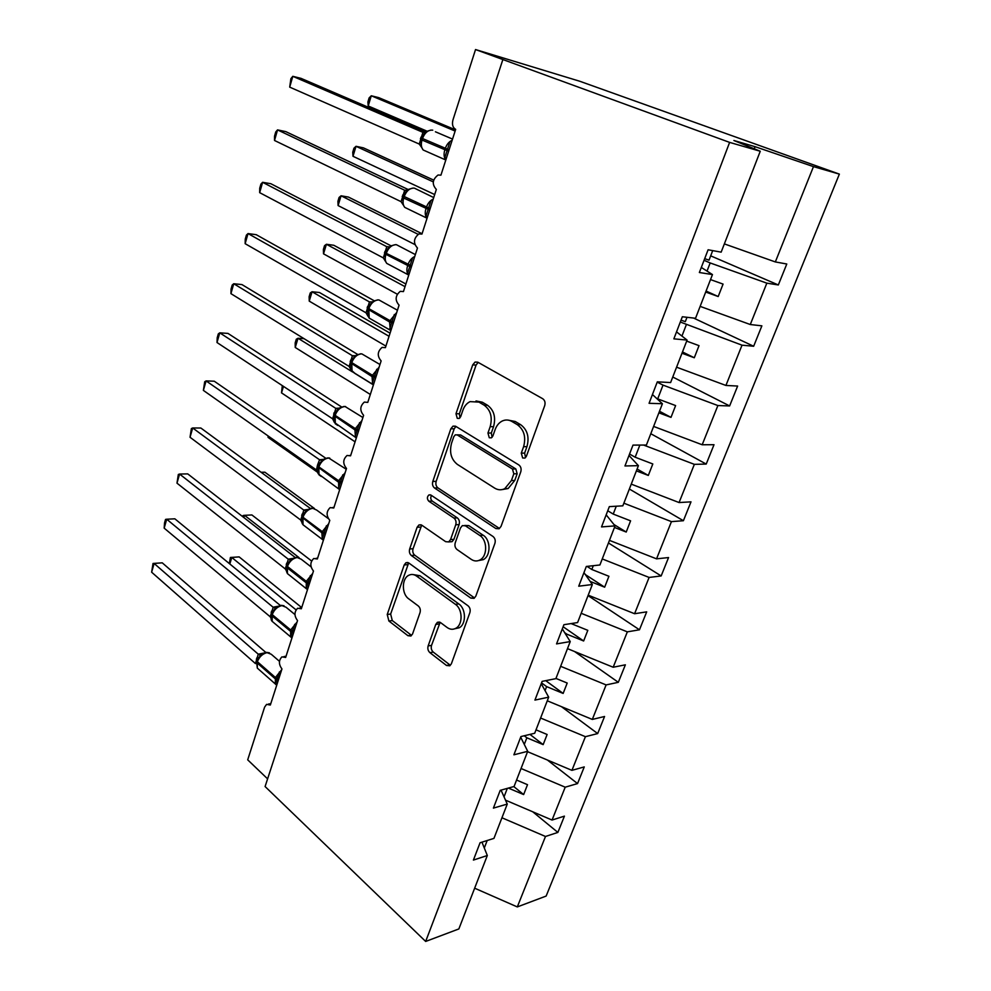<?xml version="1.0" encoding="UTF-8"?>
<svg xmlns="http://www.w3.org/2000/svg" width="991" height="991" viewBox="0 0 991 991"><rect width="100%" height="100%" fill="white"/><g stroke="black" fill="none" stroke-linecap="round" stroke-linejoin="round"><path stroke-width="1.49" d="M522.653 457.978L524.896 458.077L526.407 456.244L544.703 405.641C545.533 402.581 544.864 400.277 542.684 398.704L477.761 362.173L475.085 362.049L472.707 364.886L455.984 413.718L457.26 418.326L459.18 418.45L460.716 416.579L462.871 410.299C464.37 406.112 466.773 403.226 470.068 401.628L478.938 402.098L484.153 405.17C490.644 410.063 492.651 417.236 490.186 426.663L487.956 433.017L489.269 437.749L491.35 437.849L492.886 436.003L495.128 429.623C496.627 425.523 499.018 422.649 502.288 421.002C505.521 419.527 508.717 419.676 511.876 421.448L517.314 424.656C524.078 429.735 526.171 437.081 523.607 446.668L521.278 453.135L522.653 457.978M428.149 645.909C427.431 648.622 428.013 650.864 429.896 652.648L446.507 665.469L449.827 665.791L451.388 663.759L469.87 612.649C470.614 609.837 470.007 607.557 468.025 605.786L408.812 562.999L405.938 562.727L404.192 564.969L387.233 614.482L388.893 621.01L407.92 635.689L410.968 636.011L412.566 633.943L420.023 612.624C420.729 609.899 420.147 607.681 418.301 605.972L408.664 598.787C401.59 593.993 401.628 578.633 408.726 575.313C411.315 574 413.916 574.247 416.53 576.056L455.402 604.337C462.723 609.143 463.02 624.615 455.848 628.269C452.949 629.818 450.05 629.57 447.114 627.489L440.574 622.608L437.403 622.311L435.767 624.429L428.149 645.909L431.531 645.389C430.825 648.089 431.407 650.331 433.278 652.103L449.889 664.887L446.507 665.469M729.624 142.394L425.659 941.45L458.858 928.939L487.312 855.518L473.413 860.077L480.065 842.759L493.952 838.386L507.256 804.073L493.394 808.111L500.22 790.36L514.069 786.495L527.707 751.302L513.895 754.808L520.907 736.573L534.694 733.266L548.692 697.156L534.929 700.092L542.127 681.374L555.864 678.649L570.234 641.573L556.546 643.902L563.929 624.689L577.592 622.571L592.345 584.504L578.732 586.201L586.325 566.456L599.914 564.981L615.064 525.887L601.537 526.915L609.329 506.624L622.844 505.831L638.415 465.659L624.962 465.968L632.989 445.108L646.405 445.046L662.409 403.733L649.068 403.3L657.318 381.845L670.622 382.551L687.085 340.074L673.855 338.848L682.341 316.761L695.533 318.272L712.467 274.569L699.361 272.513L708.107 249.782L721.163 252.148L760.258 151.251L729.624 142.394L475.531 49.55L452.949 119.948C451.834 124.494 452.738 127.628 455.674 129.363L440.933 175.159L438.059 175.011C432.349 179.532 431.779 184.351 436.337 189.442L421.955 234.087L418.908 233.913C413.557 238.311 413.074 243.018 417.471 248.023L403.448 291.577L400.253 291.354C395.223 295.628 394.839 300.236 399.076 305.154L385.4 347.655L382.068 347.407C377.348 351.545 377.038 356.054 381.126 360.91L367.772 402.396L364.341 402.086C359.906 406.124 359.659 410.534 363.61 415.328L350.566 455.823L347.061 455.476C342.874 459.39 342.688 463.714 346.503 468.458L333.769 508.011L330.189 507.603C326.237 511.406 326.113 515.654 329.792 520.349L317.355 558.974L313.726 558.515C309.997 562.207 309.91 566.381 313.478 571.039L301.326 608.784L297.647 608.251C294.129 611.843 294.092 615.944 297.535 620.564L285.656 657.454L281.952 656.86C278.607 660.353 278.607 664.391 281.952 668.962L270.345 705.035L266.604 704.378L264.609 707.128L247.7 759.837L267.607 778.876M425.659 941.45L265.093 786.544L502.734 59.943M495.872 528.55L499.13 528.748L501.062 526.345L520.77 471.84C521.576 468.867 520.919 466.563 518.813 464.928L455.736 426.328L452.986 426.155L450.831 428.793L432.794 481.453C432.076 484.252 432.658 486.445 434.554 488.018L495.872 528.55L499.229 528.314L437.935 487.894L434.554 488.018M494.905 543.39L475.829 596.148L474.094 598.353L470.799 598.093L411.376 555.53C409.543 553.895 408.973 551.714 409.667 548.989L417.1 527.286L418.958 524.933L421.794 525.18L445.665 541.681L448.7 541.916L450.546 539.587L455.736 524.784C456.479 521.96 455.872 519.73 453.928 518.082L428.818 501.211C426.886 498.956 426.935 496.85 428.954 494.918L430.924 495.066L493.01 536.49C495.054 538.2 495.686 540.491 494.905 543.39M487.312 855.518L481.948 842.164M507.256 804.073L501.037 790.124M527.707 751.302L520.684 737.155M548.692 697.156L541.235 683.716M570.234 641.573L562.318 628.889M592.345 584.504L583.959 572.612M615.064 525.887L606.17 514.837M638.415 465.659L629 455.501M662.409 403.733L652.437 394.529M687.085 340.074L676.531 331.874M532.749 811.79L557.871 832.415L564.424 816.138L552.049 820.053L565.204 787.188L521.043 768.496M505.497 800.146L552.049 820.053M547.416 760.035L577.542 783.584L584.256 766.91L571.931 770.354L585.408 736.685L540.603 718.029M527.559 751.686L571.931 770.354M561.463 706.67L597.684 733.575L604.56 716.493L592.308 719.429L606.108 684.917L560.646 666.311M547.28 700.798L592.308 719.429M574.557 651.521L618.322 682.316L625.371 664.812L613.181 667.24L627.34 631.862L581.184 613.293M567.496 648.647L613.181 667.24M588.047 595.616L639.468 629.793L646.702 611.856L634.587 613.726L649.105 577.443L602.255 558.936M588.208 595.182L634.587 613.726M608.449 542.969L661.158 575.944L668.566 557.549L656.55 558.85L671.44 521.625L623.859 503.193M609.453 540.368L656.55 558.85M629.359 489.021L683.394 520.721L691 501.855L679.07 502.548L694.357 464.345L643.593 445.058M631.255 484.128L679.07 502.548M650.79 433.724L706.211 464.073L714.003 444.711L702.185 444.761L717.88 405.554L663.016 385.115L657.206 382.13M653.614 426.427L702.185 444.761M672.765 377.026L729.624 405.938L737.626 386.056L725.92 385.449L742.024 345.178L680.322 322.025M676.568 367.19L725.92 385.449M693.576 318.049L753.655 346.255L761.868 325.841L750.286 324.528L766.836 283.153L778.331 284.962L786.78 264.002L775.334 261.934L813.462 166.624L839.365 174.119L579.822 81.274L475.531 49.55M700.142 306.38L750.286 324.528M712.467 274.569L701.306 267.446M724.359 243.897L775.334 261.934M501.942 817.773L545.484 836.478L557.871 832.415M577.542 783.584L565.204 787.188M597.684 733.575L585.408 736.685M618.322 682.316L606.108 684.917M639.468 629.793L627.34 631.862M661.158 575.944L649.105 577.443M683.394 520.721L671.44 521.625M706.211 464.073L694.357 464.345M729.624 405.938L717.88 405.554M753.655 346.255L742.024 345.178M474.652 888.196L517.302 906.926L545.484 836.478M517.302 906.926L546.14 896.062L839.365 174.119M508.383 788.08L523.644 794.571L527.509 784.686L516.571 780.041M504.035 796.863L507.318 788.378M524.289 744.414L526.853 737.787L543.155 744.625L547.119 734.492L536.02 729.847M524.264 735.768L526.853 737.787M545.062 690.616L546.611 686.614L563.148 693.44L567.211 683.047L555.951 678.426M541.544 682.886L546.611 686.614M566.381 635.404L566.852 634.178L583.649 640.979L587.812 630.338L571.089 623.574M564.672 632.654L566.852 634.178M590.178 581.432L604.659 587.192L608.92 576.279L591.825 569.491L593.287 565.7M587.019 566.381L591.825 569.491M614.457 527.447L626.213 532.043L630.586 520.832L613.218 514.081L616.253 506.215M607.743 510.749L613.218 514.081M636.383 470.874L648.312 475.445L652.809 463.961L635.169 457.223L639.864 445.07M629.558 454.039L635.169 457.223M658.891 412.826L671.006 417.372L675.614 405.579L657.702 398.877L663.016 385.115M656.401 398.196L657.702 398.877M681.981 353.23L694.295 357.763L699.027 345.648L686.676 341.115M681.944 336.073L686.28 324.85M705.703 292.035L718.202 296.532L723.071 284.095L710.522 279.598M707.029 271.1L710.175 262.949L766.836 283.153M710.175 262.949L704.056 260.299M710.683 255.851L778.331 284.962M760.258 151.251L733.885 140.499L755.068 146.68L813.462 166.624M754.25 148.799L755.068 146.68M484.289 847.999L487.188 840.517M706.075 291.057L718.202 296.532M682.477 351.954L694.295 357.763M659.498 411.253L671.006 417.372M637.102 469.028L648.312 475.445M613.999 524.549L626.213 532.043M585.347 574.582L604.659 587.192M563.136 626.758L583.649 640.979M545.744 680.656L563.148 693.44M529.962 734.405L543.155 744.625M513.809 786.569L523.644 794.571M525.564 457.607L524.623 453.098L526.952 446.656C529.516 437.081 527.423 429.76 520.659 424.693L517.314 424.656M508.482 420.172L515.221 421.497L520.659 424.693M476.002 400.946L482.307 402.197L487.522 405.257C494.001 410.15 496.02 417.298 493.555 426.687L491.313 433.042L492.093 437.304M478.158 362.409L476.076 365.084L459.366 413.792L459.985 417.83M455.922 426.44L454.2 428.818L436.176 481.341C435.458 484.141 436.052 486.321 437.935 487.894M513.821 473.834L512.458 469.003L457.26 434.95L455.315 434.826L453.816 436.659L451.562 443.188C449.208 452.305 451.128 459.366 457.346 464.383L494.658 488.117C498.002 490.136 501.384 490.322 504.803 488.65L511.393 480.573L513.821 473.834L517.166 473.735L515.815 468.929L512.458 469.003M457.049 434.826L460.642 434.962L515.815 468.929M502.276 489.566L508.16 488.513L514.75 480.462L511.393 480.573M517.166 473.735L514.75 480.462M470.799 598.093L474.169 597.684L414.771 555.233L411.376 555.53M421.732 525.131L413.061 548.704C412.367 551.43 412.937 553.61 414.771 555.233M449.852 541.829L452.069 541.656L453.928 539.327L459.118 524.561C459.861 521.749 459.254 519.519 457.309 517.884L432.212 501.05L428.818 501.211M431.519 495.463C430.342 497.593 430.577 499.452 432.212 501.05M471.258 559.37C474.132 561.265 477.005 561.463 479.892 559.977C487.597 556.285 487.535 540.12 479.793 535.474L465.436 525.825L462.363 525.602L460.468 527.98L455.241 542.82C454.497 545.632 455.104 547.874 457.049 549.547L471.258 559.37M478.492 560.584L483.261 559.655C490.966 555.976 490.892 539.86 483.162 535.227L479.793 535.474M464.705 525.453L468.805 525.602L483.162 535.227M440.153 622.323L431.531 645.389M454.844 628.752L459.229 627.774C466.389 624.144 466.092 608.709 458.771 603.915L455.402 604.337M413.024 574.557L419.924 575.709L458.771 603.915M408.664 562.9L390.64 614.048L392.287 620.552L411.315 635.194L407.92 635.689M455.513 129.871L378.673 97.614L371.278 95.78L368.206 105.975L427.071 131.208M368.206 105.975L367.896 101.986L369.123 97.923L371.278 95.78L455.129 131.06M704.7 258.651L709.023 260.15L712.702 250.612M446.309 158.461L444.835 157.495L449.765 142.159M431.023 130.056L426.886 131.32L423.875 134.169L421.807 138.232L422.005 140.041C420.828 144.191 421.212 147.51 423.169 149.988L427.183 151.772M289.706 87.134L290.883 78.685L292.791 76.319L289.706 87.134L419.243 144.054L422.922 132.348L292.791 76.319L301.029 78.363L425.994 132.038M422.785 132.298L424.098 132.521M421.076 146.433L423.169 149.988L445.814 160.009C443.931 157.482 443.584 154.138 444.798 149.975L445.256 148.551C446.706 144.426 449.01 141.663 452.169 140.264M426.217 132.051L422.922 132.348M421.472 147.188L419.243 144.054M433.649 180.102L363.4 147.857L356.017 146.309L352.994 156.293L434.69 194.546M352.994 156.293L352.746 152.18L353.948 148.204L356.017 146.309L433.265 181.873M681.04 320.155L685.314 321.654L686.986 317.293M422.067 233.74L348.448 197.073L341.065 195.797L338.104 205.571L414.795 244.504M338.104 205.571L337.906 201.346L339.083 197.457L341.065 195.797L418.078 234.297M405.889 283.996L333.806 245.273L326.411 244.269L323.524 253.845L397.242 294.178M323.524 253.845L323.376 249.497L324.528 245.681L326.411 244.269L405.034 286.659M390.058 333.174L319.461 292.506L312.066 291.75L309.242 301.128L385.895 346.094M309.242 301.128L309.13 296.681L310.257 292.94L312.066 291.75L389.054 336.296M427.48 216.942L426.019 215.988L430.825 201.037M413.111 188.042L408.614 189.331L405.492 192.304L403.089 197.581L403.696 198.051C402.594 201.916 402.928 205.026 404.724 207.367L408.441 209.175M274.519 140.474L274.532 136.188L275.733 131.976L277.53 129.895L274.519 140.474L401.07 201.669L404.675 190.247L277.53 129.895L285.78 131.617L408.205 189.541M404.526 190.185L406.372 190.396M403.077 197.618L402.903 204.344L404.724 207.367L426.873 218.131C425.102 215.778 424.792 212.644 425.932 208.729L426.378 207.342C427.802 203.316 430.082 200.566 433.228 199.08M407.896 190.173L404.675 190.247M403.226 204.939L401.07 201.669M409.11 273.987L407.66 273.058L412.355 258.465M395.459 244.628L390.776 245.929L387.568 249.026M259.667 192.65L259.729 188.228L260.906 184.115L262.615 182.307L259.667 192.65L383.344 257.908L386.763 246.685L262.615 182.307L270.853 183.719L390.999 245.805M388.422 247.007L386.763 246.685L389.215 246.858M385.239 254.179L385.152 260.844L386.738 263.383L408.354 274.841C406.731 272.624 406.459 269.701 407.536 266.046L407.97 264.684C409.357 260.757 411.612 258.019 414.758 256.471M389.971 246.883L386.862 246.759M385.425 261.29L383.344 257.908M391.185 329.656L389.748 328.764L394.331 314.519M377.893 299.839L373.372 301.19L370.064 304.386L368.243 308.028L368.801 308.61L389.996 320.65L396.722 312.475M245.149 243.687L245.248 239.153L246.4 235.115L248.023 233.566L245.149 243.687L366.026 312.809L369.457 301.921L248.023 233.566L256.248 234.694L374.14 300.744M369.333 301.859L372.467 301.921M367.5 314.89L369.185 318.099L372.294 319.882M372.48 302.243L369.457 301.921M368.033 316.315L366.026 312.809M373.694 384.012L372.269 383.145L376.741 369.234M360.749 353.762L356.388 355.137L352.982 358.445L351.235 361.975L351.755 362.607L372.455 375.279L379.119 367.153M230.928 293.646L231.076 288.976L232.204 285.036L233.74 283.736L230.928 293.646L349.129 366.435L352.387 355.719L233.74 283.736L241.953 284.578L357.664 354.444M355.459 355.831L352.387 355.719L355.608 355.658M350.814 363.313C350.108 364.626 350.145 366.794 350.925 369.829L354.865 373.297M355.397 356.302L352.474 355.794M351.062 370.052L349.129 366.435M304.076 338.687L298.018 338.265L295.231 347.457L370.324 394.468M295.231 347.457L295.182 342.911L296.284 339.244L298.018 338.265L352.226 371.774M354.592 373.235L372.839 384.52M356.599 437.081L355.187 436.238L359.56 422.661M344.013 406.434L339.789 407.834L336.296 411.253L334.611 414.659L335.119 415.353L355.335 428.62L361.938 420.531M217.004 342.527L217.202 337.758L218.305 333.893L219.767 332.84L217.004 342.527L332.604 418.809L335.887 408.428L219.767 332.84L227.967 333.41L341.561 406.942M335.751 408.342L339.294 408.131M334.202 415.985C333.521 418.611 333.595 420.766 334.401 422.426L332.604 418.809M338.724 409.11L335.887 408.428M283.476 386.391L281.518 392.87L355.075 441.825M281.518 392.87L282.286 385.61M339.913 488.922L338.513 488.105L342.775 474.838M327.649 457.892L323.574 459.316L319.994 462.847L318.371 466.142L317.467 465.25L319.548 459.762L323.45 459.39M319.548 459.762L206.091 380.903L214.267 381.213L325.779 458.263M203.378 390.392L204.703 381.733L206.091 380.903L203.378 390.392L316.476 469.994L317.467 465.25M317.962 467.442L318.272 473.822L316.476 469.994M322.422 460.691L319.672 459.849M268.425 436.176L268.065 437.378L317.702 472.36M268.078 435.929L268.065 437.378M323.611 539.575L322.224 538.77L326.386 525.812M311.669 508.185L307.743 509.622L304.064 513.264L302.503 516.447L302.961 517.24L322.261 531.622L328.752 523.607M190.037 437.266L191.374 428.57L192.688 427.963L190.037 437.266L300.694 520.027L303.828 510.105L192.688 427.963L200.863 428.025L310.332 508.433M303.704 510.018L307.99 509.461M306.492 511.121L303.828 510.105M302.441 523.942L302.044 523.062M301.871 522.381L300.694 520.027M261.104 472.273L264.87 472.199L314.444 508.494M307.668 589.075L306.293 588.295L310.369 575.622M292.395 558.726L288.492 562.554M176.98 483.162L178.33 474.454L179.569 474.057L176.98 483.162L285.272 568.945L288.331 559.246L179.569 474.057L187.72 473.884L295.207 557.512M288.208 559.159L292.915 558.404M290.908 560.398L288.331 559.246M286.176 570.432L285.272 568.945M311.546 560.968L251.887 514.948L244.517 515.32L299.133 557.698M242.733 516.683L243.08 515.518L244.517 515.32L243.848 517.55M292.085 637.473L290.722 636.705L294.711 624.318M277.17 606.851L273.268 610.741M164.172 528.141L164.531 522.963L165.547 519.408L166.711 519.222L164.172 528.141L270.196 616.774L273.182 607.285L166.711 519.222L174.85 518.813L280.366 605.501M273.07 607.198L278.248 606.244M275.684 608.598L273.182 607.285M271.001 618.099L270.196 616.774M301.71 607.594L239.141 556.892L231.783 557.462L296.024 609.837M229.33 563.569L230.42 557.475L231.783 557.462L229.825 563.966M230.42 557.475L239.141 556.892M276.861 684.781L275.498 684.05L279.4 671.935M162.239 562.826L154.125 563.458L151.635 572.203L153.023 563.458L162.239 562.826L265.836 652.45L262.318 653.899L258.378 657.875M153.023 563.458L154.125 563.458L258.255 654.184L263.978 653.019M151.635 572.203L255.443 663.574L258.255 654.184L261.599 654.382M276.984 684.385L275.498 684.05M260.794 655.732L258.366 654.283M526.952 446.656L523.607 446.668M515.221 421.497L511.876 421.448M491.313 433.042L487.956 433.017M493.555 426.687L490.186 426.663M487.522 405.257L484.153 405.17M482.307 402.197L478.938 402.098M459.366 413.792L455.984 413.718M476.076 365.084L472.707 364.886M524.623 453.098L521.278 453.135M436.176 481.341L432.794 481.453M454.2 428.818L450.831 428.793M460.642 434.962L457.26 434.95M413.061 548.704L409.667 548.989M420.494 527.063L417.1 527.286M453.928 539.327L450.546 539.587M459.118 524.561L455.736 524.784M457.309 517.884L453.928 518.082M468.805 525.602L465.436 525.825M439.149 623.958L435.767 624.429M419.924 575.709L416.53 576.056M392.287 620.552L388.893 621.01M390.64 614.048L387.233 614.482M407.586 564.647L404.192 564.969M433.278 652.103L429.896 652.648M449.084 149.839L421.807 138.232M432.745 130.168C428.261 129.771 424.829 132.596 422.451 138.629L422.005 140.041L448.626 151.264M421.497 139.62L420.853 145.33M422.823 132.298L423.653 132.521M421.943 137.848L420.828 137.303M421.485 139.248L420.382 138.703M430.168 208.606L403.523 196.218M433.724 197.568L414.362 188.129C409.865 187.918 406.459 190.768 404.13 196.676L403.696 198.051L429.71 210.005M404.576 190.185L405.79 190.47M403.709 195.673L402.631 195.066M403.263 197.036L402.197 196.429M411.711 265.935L386.255 253.324L385.672 252.792L387.568 249.014M415.365 254.588L396.412 244.69C391.928 244.666 388.534 247.539 386.255 253.324L385.833 254.662C384.793 258.267 385.09 261.178 386.738 263.383M385.388 254.068L411.265 267.297M385.908 252.11L384.855 251.429M385.474 253.436L384.434 252.767M393.687 321.889L389.996 320.65L389.574 321.976L393.266 323.215M397.453 310.22L378.896 299.926C374.412 300.05 371.043 302.949 368.801 308.61L369.185 318.099L390.293 330.214L389.574 321.976L367.983 309.254M368.541 307.21L367.512 306.467M368.107 308.486L367.104 307.78M376.109 376.506L372.455 375.279L372.046 376.58L375.688 377.794M379.974 364.515L361.789 353.849C357.305 354.146 353.96 357.07 351.755 362.607L352.053 371.551L372.666 384.297L372.046 376.58L350.987 363.14M373.359 385.041L372.666 384.297L373.384 384.954M351.582 361.021L350.566 360.216M351.136 362.26L350.17 361.492M358.94 429.834L355.335 428.62L354.927 429.883L358.531 431.097M362.904 417.508L345.079 406.533C340.594 406.979 337.274 409.915 335.119 415.353L335.317 423.789L337.869 425.473M356.314 438.01L355.459 437.13L354.927 429.883L334.376 415.786M335.8 408.342L338.885 408.478M335.008 413.606L334.017 412.727M334.574 414.783L333.633 413.978M342.168 481.911L338.612 480.722L345.153 472.67M346.243 469.263L328.752 458.015C324.268 458.598 320.973 461.558 318.854 466.885L318.371 466.142M339.653 489.74L338.674 488.749L338.612 480.722L318.854 466.885L318.991 474.85L321.27 476.473M318.148 467.207L338.204 481.96L341.771 483.15M319.598 459.75L322.707 459.923M318.817 464.977L317.851 464.036M325.791 532.799L322.261 531.622L321.877 532.824L325.395 534.013M328.219 518.516L316.686 510.08L312.797 508.321C308.312 509.052 305.042 512.025 302.961 517.24L303.023 524.784L305.067 526.308M323.376 540.293L322.273 539.215L321.877 532.824L302.292 517.475M303.754 510.006L306.9 510.192M302.986 515.184L302.044 514.18M302.565 516.274L301.673 515.37M309.774 582.535L306.293 581.358L312.722 573.393M311.063 566.864L301.214 559.221L297.189 557.512C292.717 558.367 289.459 561.352 287.427 566.468L286.994 565.638L288.505 562.541M307.47 589.695L306.244 588.543L306.293 581.358L287.427 566.468L287.44 573.603L289.261 575.053M286.795 566.617L287.056 567.645L305.922 582.547L309.403 583.711M288.257 559.135L291.465 559.333M287.514 564.288L286.597 563.21M287.093 565.328L286.226 564.375M294.129 631.131L290.685 629.979L297.052 622.063M294.934 614.531L286.065 607.26L281.94 605.6C277.468 606.579 274.234 609.589 272.228 614.606L271.819 613.726L273.281 610.729M291.924 637.993L290.598 636.779L290.685 629.979L272.228 614.606L272.191 621.369L273.813 622.72M271.633 614.668L271.868 615.745L290.313 631.143L293.757 632.295M273.12 607.173L276.365 607.384M272.389 612.302L271.484 611.15M271.968 613.293L271.125 612.289M278.83 678.662L275.424 677.522L281.729 669.643M279.462 661.331L271.249 654.246L267.013 652.648C262.553 653.75 259.345 656.76 257.375 661.691L256.979 660.762L258.391 657.851M256.595 661.976L257.301 668.095L276.724 685.202L275.287 683.963L275.424 677.522L257.375 661.691L257.301 668.095L258.738 669.359M256.805 661.666L257.016 662.806L275.064 678.649L278.471 679.789M257.586 659.263L256.706 658.049M257.177 660.217L256.359 659.164M350.703 455.439L349.873 455.439M333.955 507.417L332.778 507.479M317.615 558.193L316.104 558.317M301.648 607.793L299.839 608.003M286.04 656.265L283.946 656.562M270.791 703.635L268.437 704.056M477.811 362.21L475.085 362.049M455.476 426.18L452.986 426.155M508.16 488.513L504.803 488.65M421.076 524.809L418.958 524.933M452.069 541.656L448.7 541.916M430.515 494.856L428.954 494.918M483.261 559.655L479.892 559.977M439.397 622.038L437.403 622.311M459.229 627.774L455.848 628.269M407.92 562.541L405.938 562.727M435.408 131.778L452.54 139.087M402.631 203.229L402.891 204.319M385.66 252.841L385.251 254.142M384.855 259.729L385.152 260.819M367.822 309.39L367.834 315.98M368.231 308.09L367.834 309.341M351.21 362.037L350.826 363.251M350.554 368.763L350.913 369.816M334.438 422.488L356.339 437.923M344.955 406.471L345.648 406.583M334.586 414.733L334.215 415.91M334.004 421.386L334.19 422.067M318.272 473.809L339.678 489.665M328.541 457.892L329.743 458.09M318.346 466.216L317.987 467.368M302.106 517.723C301.239 519.693 301.549 522.046 303.023 524.784L323.4 540.219M312.487 508.16L314.172 508.433M302.478 516.534L302.131 517.649M296.049 557.351L292.258 558.8M286.597 566.889C285.78 568.648 286.065 570.89 287.44 573.603L307.495 589.633M296.805 557.301L298.948 557.648M286.956 565.725L286.622 566.802M280.787 605.427L277.121 606.876M271.435 614.965C270.754 618.198 271.014 620.329 272.191 621.369L291.936 637.956M281.481 605.352L284.033 605.774M271.794 613.825L271.46 614.866M266.492 652.363L269.441 652.834M256.954 660.861L256.632 661.877"/></g></svg>
